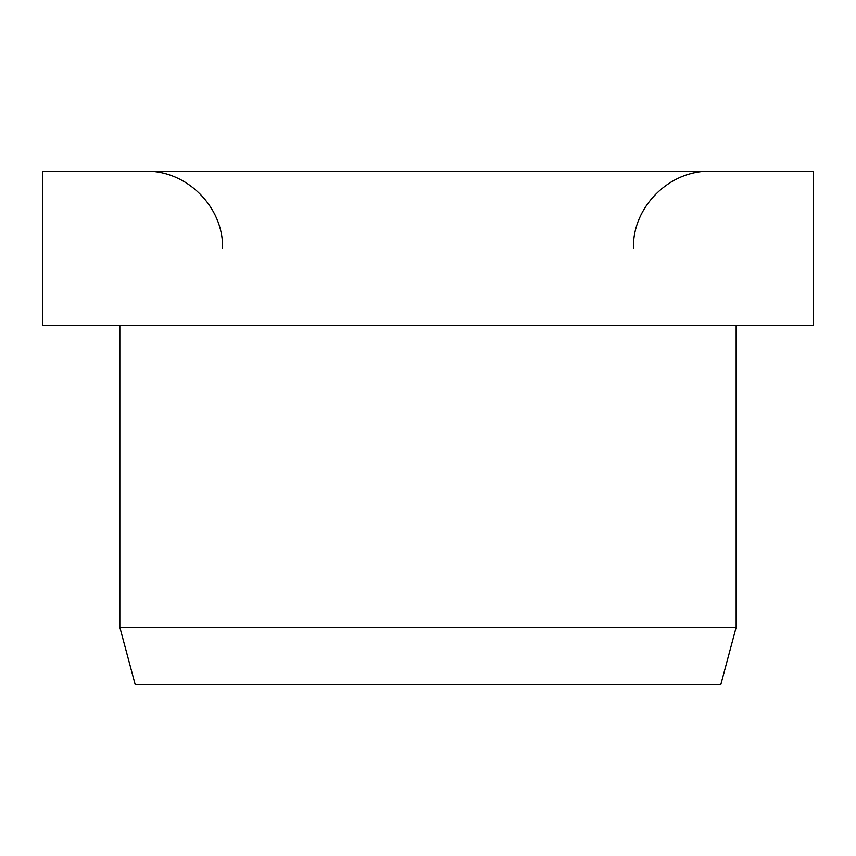 <?xml version="1.0" encoding="UTF-8"?>
<svg xmlns="http://www.w3.org/2000/svg" width="856" height="856" viewBox="0 0 856 856"><rect width="100%" height="100%" fill="white"/><g stroke="black" fill="none" stroke-linecap="round" stroke-linejoin="round"><path stroke-width="1.28" d="M813.2 325.28L813.2 171.2L42.8 171.2L42.8 325.28L813.2 325.28M119.84 325.28L119.84 627.298L135.248 684.8L720.752 684.8L736.16 627.298L736.16 325.28M119.84 627.298L736.16 627.298M633.44 248.24C632.381 207.077 669.317 170.141 710.48 171.2M222.56 248.24C223.619 207.077 186.683 170.141 145.52 171.2"/></g></svg>
